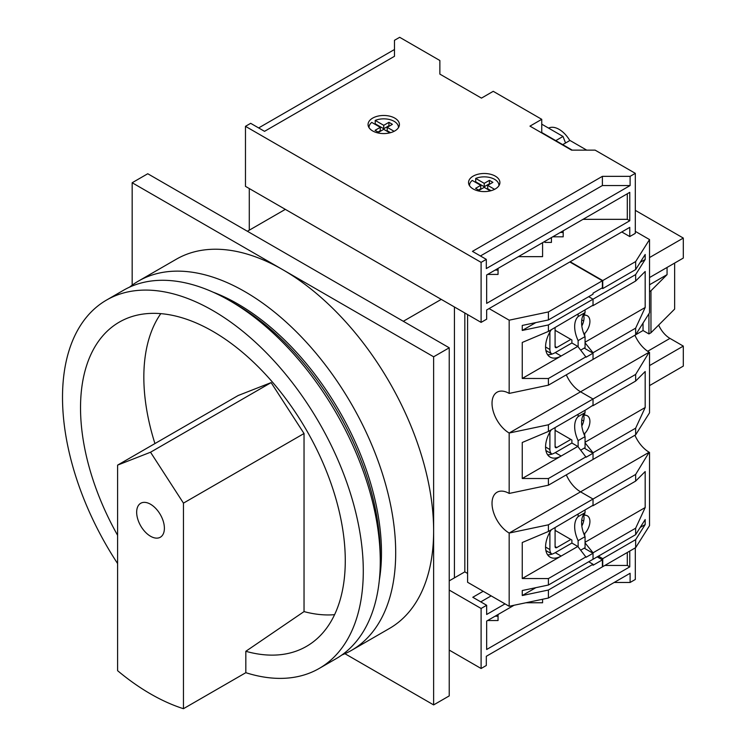 <?xml version="1.0" encoding="UTF-8"?>
<svg xmlns="http://www.w3.org/2000/svg" width="746" height="746" viewBox="0 0 746 746"><rect width="100%" height="100%" fill="white"/><g stroke="black" fill="none" stroke-linecap="round" stroke-linejoin="round"><path stroke-width="1.12" d="M555.089 330.291L571.893 339.99L571.893 342.992L577.786 346.396L586.104 357.203L593.033 353.194L584.202 348.093M578.131 346.825L578.131 340.596A24.506 14.146 60 0 1 578.131 316.584L578.131 314.243M580.752 350.088L585.06 347.599L585.06 336.595A24.506 14.146 60 0 1 585.06 312.583L585.06 310.243M578.131 340.596L585.06 336.595M578.131 316.584L585.06 312.583M449.232 580.854L454.417 577.861L454.426 306.979L454.417 577.861L464.823 571.865L464.823 312.984M464.823 571.865L467.593 573.469M138.374 281.121L176.317 259.216A213.169 123.071 60 0 1 282.902 269.772A213.169 123.071 60 0 1 433.631 530.854A213.169 123.071 60 0 1 389.487 628.44L351.543 650.344A213.169 123.071 -120 0 0 384.218 479.529A213.169 123.071 -120 0 0 244.958 291.677A213.169 123.071 -120 0 0 138.374 281.121A213.169 123.071 -120 0 0 129.506 287.173M341.873 654.997A213.169 123.071 -120 0 0 351.543 650.344M379.322 580.155A203.126 117.271 -120 0 0 237.853 303.986A203.126 117.271 -120 0 0 213.048 292.152M344.95 653.71L433.631 704.905L449.232 695.906L449.232 347.795L147.755 173.743L132.163 182.742L132.163 285.149M433.631 704.905L433.631 356.793L132.163 182.742M433.631 356.793L449.232 347.795M555.089 430.321L571.893 440.028L571.893 443.031L577.786 446.425L586.104 457.233L593.033 453.232L584.202 448.132M578.131 446.863L578.131 440.625A24.506 14.146 60 0 1 578.131 416.622L578.131 414.272M580.752 450.118L585.06 447.628L585.06 436.624A24.506 14.146 60 0 1 585.06 412.613L585.06 410.272M578.131 440.625L585.06 436.624M578.131 416.622L585.06 412.613M549.895 332.045L549.895 349.501A9.801 5.66 120 0 0 551.919 353.986A9.801 5.66 120 0 0 552.068 354.061M555.089 327.55L555.089 346.498A2.452 1.417 120 0 0 555.602 347.617A2.452 1.417 120 0 0 556.824 347.496L570.858 339.393M150.533 536.253A19.601 11.321 60 0 1 137.721 518.983A19.601 11.321 60 0 1 140.724 503.27A19.601 11.321 60 0 1 150.533 504.249A19.601 11.321 60 0 1 163.337 521.519A19.601 11.321 60 0 1 160.334 537.223A19.601 11.321 60 0 1 150.533 536.253M183.451 708.7L183.451 503.13L150.533 452.225L117.607 465.122L117.607 670.691A212.685 122.792 -120 0 0 150.533 693.901A212.685 122.792 -120 0 0 183.451 708.7L245.826 672.687A212.685 122.792 -120 0 0 319.241 668.425L336.222 658.625A212.685 122.792 -120 0 0 380.274 561.262L380.274 554.856A204.842 118.269 -120 0 0 235.428 303.986L229.889 300.787M380.274 561.262A212.685 122.792 -120 0 0 229.88 300.778L229.88 300.778A212.685 122.792 -120 0 0 123.538 290.25L106.566 300.051A212.685 122.792 -120 0 0 117.607 563.566M319.241 668.425A212.685 122.792 -120 0 0 351.842 498.002A212.685 122.792 -120 0 0 212.899 310.588A212.685 122.792 -120 0 0 106.566 300.051M245.826 672.687L245.826 651.295L304.032 611.599L304.032 433.51L271.115 382.605L238.198 395.501L117.607 465.122M304.032 611.599A180 103.918 -120 0 0 334.581 614.667M160.791 313.646A180 103.918 -120 0 0 154.935 443.572M245.826 651.295A187.199 108.077 -120 0 0 312.117 642.707A187.199 108.077 -120 0 0 306.503 430.2A187.199 108.077 -120 0 0 125.272 319.083A187.199 108.077 -120 0 0 117.607 535.311M183.451 503.13L304.032 433.51M150.533 452.225L271.115 382.605M569.804 140.537A21.737 12.551 -120 0 0 559.108 129.366A21.737 12.551 -120 0 0 548.935 127.939L548.562 128.107M674.636 263.068L674.636 309.086L650.969 332.753L648.927 333.938L648.927 313.74M658.643 325.088A19.601 11.321 -120 0 0 669.964 338.395L683.299 346.097L683.299 366.1L649.524 385.607M635.312 210.353L683.299 238.067L683.299 258.069L649.524 277.568M541.745 132.527L572.238 150.132M649.524 291.574L650.969 290.744L650.969 332.753M643.033 323.083L643.033 330.534L648.927 333.938M643.033 330.534L634.93 335.215A24.254 14.006 60 0 0 649.169 352.196L635.657 374.408L635.657 381.066L645.178 371.508L645.178 407.521L635.657 428.167L635.657 434.825L649.524 412.827L649.524 352.401M650.969 290.744L667.064 274.649L649.524 284.776M667.064 267.441L667.064 274.649M649.524 365.596L683.299 346.097M683.299 238.067L649.524 257.566M555.779 140.63L563.016 136.453L565.543 142.999M541.745 124.172L563.016 136.453M562.717 144.631L569.953 140.453L586.71 150.132M549.895 532.103L549.895 549.56A9.801 5.66 120 0 0 551.919 554.045A9.801 5.66 120 0 0 552.068 554.129M555.089 527.608L555.089 546.557A2.452 1.417 120 0 0 555.602 547.685A2.452 1.417 120 0 0 556.824 547.564L570.858 539.461M449.232 650.092L481.105 668.5L486.308 665.497L486.308 656.293L630.109 573.273L630.109 582.467L635.312 579.474L635.312 547.862M630.109 582.467L614.172 582.467M498.048 614.499L498.048 620.532L487.614 620.532M525.921 602.759L542.584 602.759L542.584 599.262M449.232 590.077L481.105 608.475L486.653 605.276L486.653 614.48L505.014 603.878M481.105 608.475L481.105 668.5M514.078 605.248L486.653 621.082L486.653 649.496L629.764 566.867L627.302 565.449L604.847 565.449M629.764 551.061L629.764 566.867M483.184 591.27L472.796 597.276L486.653 605.276M491.157 595.877L480.76 601.873M627.302 565.449L627.302 552.478M498.048 616.196L495.111 616.196M247.392 231.269L285.336 209.365M403.316 321.284L441.259 299.379M551.294 429.771A22.054 12.729 120 0 0 545.559 447.031A22.054 12.729 120 0 0 550.128 457.121A22.054 12.729 120 0 0 561.151 456.03L577.786 446.425M547.583 454.724A22.054 12.729 120 0 0 555.266 452.626L571.893 443.031M551.294 529.8A22.054 12.729 120 0 0 545.559 547.06A22.054 12.729 120 0 0 550.128 557.159A22.054 12.729 120 0 0 561.151 556.059L577.786 546.464L586.104 557.262L593.033 553.262L584.202 548.161M547.583 554.763A22.054 12.729 120 0 0 555.266 552.665L571.893 543.06L577.786 546.464M551.294 329.741A22.054 12.729 120 0 0 545.559 346.993A22.054 12.729 120 0 0 550.128 357.092A22.054 12.729 120 0 0 561.151 356.001L577.786 346.396M547.583 354.695A22.054 12.729 120 0 0 555.266 352.597L571.893 342.992M597.192 556.861L602.386 559.864L602.386 566.867L548.403 598.031L548.403 590.03L522.256 595.532L522.256 590.524L548.403 585.032L548.403 578.57L522.256 578.523L522.256 542.51L548.403 531.469L548.403 524.811L509.173 533.054A24.254 14.006 60 0 1 493.33 511.681A24.254 14.006 60 0 1 497.05 492.239A24.254 14.006 60 0 1 509.173 493.442L509.173 433.025A24.254 14.006 60 0 1 493.33 411.643A24.254 14.006 60 0 1 497.05 392.209A24.254 14.006 60 0 1 509.173 393.412L548.403 385.169L593.033 359.404L593.033 353.194M566.317 374.828A24.254 14.006 -120 0 0 580.556 391.809L593.033 399.017L580.556 391.809A24.254 14.006 60 0 1 566.317 374.828M509.173 493.442L548.403 485.198L548.403 478.54L522.256 478.494L522.256 442.481L548.403 431.44L586.104 409.675L593.033 405.218L593.033 399.017L635.657 374.408M548.403 485.198L593.033 459.433L593.033 453.232M566.317 474.857A24.254 14.006 -120 0 0 580.556 491.847L593.033 499.046L580.556 491.847A24.254 14.006 60 0 1 566.317 474.857M548.403 531.469L593.033 505.247L593.033 499.046L635.657 474.437L649.169 452.235A24.254 14.006 60 0 1 634.93 435.244M548.403 585.032L593.033 559.267L593.033 553.262M588.706 561.766L593.033 564.265L593.033 565.263L602.386 559.864M548.403 385.169L548.403 378.511L522.256 378.455L522.256 342.451L548.403 331.41L548.403 324.948L522.256 330.441L522.256 325.442L548.403 319.95L593.033 294.176L593.033 293.178L602.386 287.779L602.386 280.776L548.403 311.94L509.173 320.183L489.078 308.583M588.706 296.684L593.033 299.183L588.706 296.684M548.403 331.41L593.033 305.179L593.033 299.183L635.657 274.575L635.657 281.037L645.178 271.479L645.178 307.492L635.657 328.137L635.657 334.795L649.524 312.788L649.524 239.569L635.657 261.566L602.74 280.571L602.74 288.581L635.657 269.576L635.657 261.566M548.403 578.57L586.104 556.805M548.403 524.811L593.033 499.046L593.033 505.704L635.657 481.095L635.657 474.437M548.403 478.54L586.104 456.776M548.403 431.44L548.403 424.782L593.033 399.017L593.033 405.675L635.657 381.066M548.403 378.511L586.104 356.737M548.403 324.948L593.033 299.183L593.033 305.636L635.657 281.037M522.256 378.455L561.151 356.001L555.266 352.597M522.256 478.494L561.151 456.03L555.266 452.626M522.256 578.523L561.151 556.059L555.266 552.665M548.403 590.03L593.033 564.265M249.285 230.178L249.285 188.551M548.403 598.031L509.173 606.274L509.173 533.054L649.169 452.235M548.403 424.782L509.173 433.025L649.169 352.196M569.813 261.967L602.386 280.776M548.403 319.95L548.403 311.94M509.173 606.274L467.593 582.272L467.593 314.588M509.173 393.412L509.173 320.183M522.256 330.441L535.87 322.58M522.256 595.532L535.87 587.662M635.312 231.363L649.524 239.569M585.06 542.892L593.033 552.805L593.033 559.267L635.657 534.658L645.178 519.561L645.178 524.559L635.657 539.656L635.657 547.657L649.524 525.66L649.524 452.44M583.521 314.532L584.715 315.222L584.715 312.938M592.1 305.72L593.033 305.636M584.715 335.84L584.715 333.555L583.521 332.865M583.521 514.6L584.715 515.281L584.715 513.006M592.1 505.788L593.033 505.704M635.657 434.825L593.033 459.433L593.033 452.775L585.06 442.854M584.715 435.869L584.715 433.585L583.521 432.904M583.521 414.562L584.715 415.252L584.715 412.967M592.1 405.759L593.033 405.675M635.657 334.795L593.033 359.404L593.033 352.737L585.06 342.824M570.168 261.771L602.74 280.571M601.873 288.077L602.74 288.581M635.657 269.576L645.178 254.47L645.178 259.477L635.657 274.575M640.217 262.34L645.178 259.477M581.824 325.918A12.253 7.078 120 0 0 583.428 314.691M584.715 535.908L584.715 533.623L583.521 532.933M635.657 481.095L645.178 471.547L645.178 507.55L635.657 528.196L635.657 534.658M598.404 556.162L602.74 558.661L635.657 539.656M602.74 558.661L602.74 566.671L635.657 547.657M593.033 552.805L635.657 528.196M593.033 452.775L635.657 428.167M593.033 352.737L635.657 328.137M584.715 315.222A12.253 7.078 -60 0 1 587.382 315.782A12.253 7.078 -60 0 1 584.715 333.555M585.06 342.19L645.178 307.492M584.715 433.585A12.253 7.078 120 0 0 587.382 415.811A12.253 7.078 120 0 0 584.715 415.252M585.06 442.229L645.178 407.521M584.715 533.623A12.253 7.078 120 0 0 587.382 515.84A12.253 7.078 120 0 0 584.715 515.281M585.06 542.258L645.178 507.55M640.217 527.422L645.178 524.559M581.824 425.957A12.253 7.078 120 0 0 583.428 414.72M581.824 525.986A12.253 7.078 120 0 0 583.428 514.759M398.42 127.697A14.706 8.486 0 0 0 398.439 127.324A14.706 8.486 0 0 0 394.13 121.328A14.706 8.486 0 0 0 375.219 120.414L375.219 123.808A14.706 8.486 0 0 0 374.623 124.069M394.82 118.129A15.685 9.055 0 0 0 377.737 116.162A15.685 9.055 0 0 0 368.058 124.526A15.685 9.055 0 0 0 372.646 130.932A15.685 9.055 0 0 0 389.738 132.891A15.685 9.055 0 0 0 399.418 124.526A15.685 9.055 0 0 0 394.82 118.129M498.925 185.344L498.925 185.698A14.706 8.486 0 0 0 498.925 185.344A14.706 8.486 0 0 0 494.626 179.348A14.706 8.486 0 0 0 475.706 178.425L475.706 181.828A14.706 8.486 0 0 0 475.118 182.089M495.316 176.14A15.685 9.055 0 0 0 478.223 174.182A15.685 9.055 0 0 0 468.544 182.546A15.685 9.055 0 0 0 473.141 188.943A15.685 9.055 0 0 0 490.225 190.911A15.685 9.055 0 0 0 499.904 182.546A15.685 9.055 0 0 0 495.316 176.14M487.614 274.416L498.048 274.416L498.048 270.089L495.111 270.089M552.758 236.808L563.193 236.808L563.193 232.472L560.265 232.472M394.112 131.315L387.202 127.324L392.396 124.33L388.936 122.325L383.733 125.328L375.219 120.414M494.598 189.335L487.688 185.344L492.892 182.341L489.423 180.346L484.229 183.348L475.706 178.425M486.308 259.366L472.442 251.365L602.386 176.345L630.109 176.345L630.109 185.549L486.308 268.569L486.308 259.366L481.105 262.368L245.471 126.326L250.675 123.323L264.532 131.333L394.475 56.304L394.475 40.303L399.679 37.3L439.87 60.51L439.87 74.115L481.459 98.118L493.237 91.32L541.745 119.323L529.968 126.13L571.548 150.132L595.112 150.132L635.312 173.342L630.109 176.345M563.193 230.784L563.193 232.472M498.048 268.392L498.048 270.089M542.584 242.683L542.584 256.652L518.395 256.652M635.312 173.342L635.312 233.358L629.764 236.566L629.764 227.362L486.653 309.982L486.653 319.185L481.105 322.384L481.105 262.368M629.764 192.347L486.653 274.976L486.653 303.38L629.764 220.76L629.764 192.347M481.105 322.384L245.471 186.351L245.471 126.326M258.648 127.93L394.475 49.506L394.475 56.304M541.745 132.928L541.745 119.323M621.791 231.959L629.764 236.566M480.415 255.971L602.386 185.549L630.109 185.549M602.386 176.345L602.386 185.549M627.302 193.764L627.302 219.333L629.764 220.76M583.018 219.333L627.302 219.333M551.434 237.573L551.434 242.413L544.944 242.413L544.944 241.322M490.346 190.883L484.229 187.349L479.025 190.351L475.566 188.346L480.76 185.344L472.246 180.429A14.706 8.486 0 0 0 469.523 185.344A14.706 8.486 0 0 0 469.542 185.717M389.86 132.863L383.733 129.328L378.539 132.331L375.07 130.326L380.274 127.324L371.75 122.409A14.706 8.486 0 0 0 369.037 127.324A14.706 8.486 0 0 0 369.046 127.697M487.688 185.344L487.688 188.747L491.064 190.696M489.423 180.346L489.423 183.749L489.945 184.048M484.229 183.348L484.229 186.742L489.423 183.749M475.706 181.828L484.229 186.742M480.76 185.344L480.76 188.747L478.512 190.044M387.202 127.324L387.202 130.727L390.568 132.676M388.936 122.325L388.936 125.729L389.449 126.027M383.733 125.328L383.733 128.732L388.936 125.729M375.219 123.808L383.733 128.732M380.274 127.324L380.274 130.727L378.017 132.033M549.895 432.074L549.895 449.53A9.801 5.66 120 0 0 551.919 454.016A9.801 5.66 120 0 0 552.068 454.09M555.089 427.579L555.089 446.528A2.452 1.417 120 0 0 555.602 447.647A2.452 1.417 120 0 0 556.824 447.525L570.858 439.422M555.089 530.359L571.893 540.057L571.893 543.06M578.131 546.893L578.131 540.654A24.506 14.146 60 0 1 578.131 516.652L578.131 514.311M580.752 550.147L585.06 547.657L585.06 536.654A24.506 14.146 60 0 1 585.06 512.651L585.06 510.301M578.131 540.654L585.06 536.654M578.131 516.652L585.06 512.651M549.895 349.501L545.559 346.993M556.824 347.496L555.089 346.498M582.579 324.351L581.628 323.811M583.68 320.985L581.768 319.885M669.964 338.395L647.677 351.263M549.895 549.56L545.559 547.06M556.824 547.564L555.089 546.557M582.579 524.419L581.628 523.869M583.68 521.053L581.768 519.953M549.895 449.53L545.559 447.031M556.824 447.525L555.089 446.528M582.579 424.39L581.628 423.84M583.68 421.024L581.768 419.914M551.919 353.986L545.895 350.499M235.428 303.986L229.88 300.778M551.919 554.045L545.895 550.567M551.919 454.016L545.895 450.537"/></g></svg>
